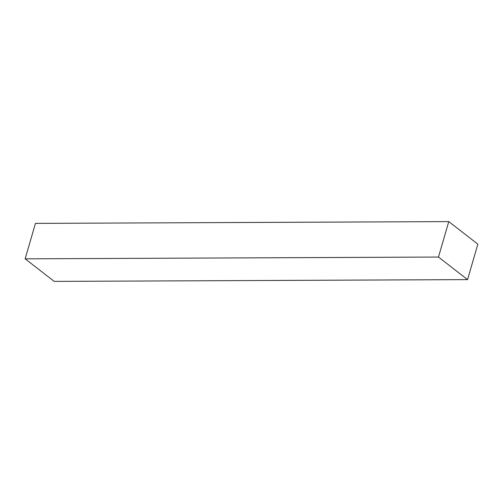 <?xml version="1.0" encoding="UTF-8"?>
<svg xmlns="http://www.w3.org/2000/svg" width="503" height="503" viewBox="0 0 503 503"><rect width="100%" height="100%" fill="white"/><g stroke="black" fill="none" stroke-linecap="round" stroke-linejoin="round"><path stroke-width="0.75" d="M477.85 244.169L467.551 279.611L438.478 257.046L448.777 221.603L477.85 244.169M467.551 279.611L54.223 281.397L25.15 258.831L35.449 223.389L448.777 221.603M25.15 258.831L438.478 257.046"/></g></svg>
